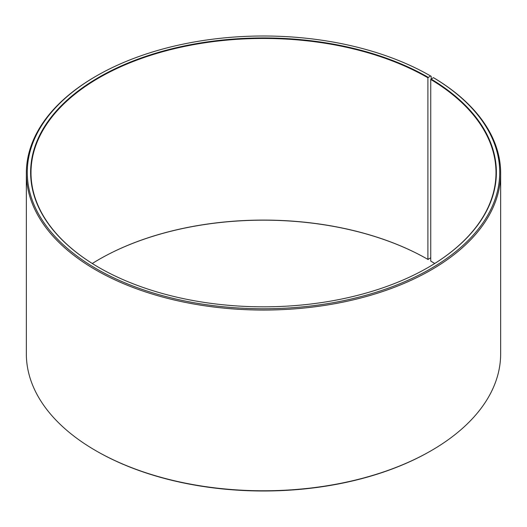 <?xml version="1.0" encoding="UTF-8"?>
<svg xmlns="http://www.w3.org/2000/svg" width="527" height="527" viewBox="0 0 527 527"><rect width="100%" height="100%" fill="white"/><g stroke="black" fill="none" stroke-linecap="round" stroke-linejoin="round"><path stroke-width="0.79" d="M433.425 77.64A236.221 136.381 180 0 1 428.576 269.929A236.221 136.381 180 0 1 95.499 268.25A236.221 136.381 180 0 1 96.467 75.947L95.809 76.323A237.15 136.915 180 0 0 26.35 173.139A237.15 136.915 180 0 0 263.5 310.054A237.15 136.915 180 0 0 500.65 173.139A237.15 136.915 180 0 0 434.09 78.029L433.425 77.64L430.743 79.439L430.743 261.069A232.499 134.233 180 0 1 434.709 263.5M430.743 79.439A232.499 134.233 180 0 1 495.999 172.685A232.499 134.233 180 0 1 428.036 267.525M98.964 267.525A232.499 134.233 180 0 1 31.001 172.685A232.499 134.233 180 0 1 174.529 48.668A232.499 134.233 180 0 1 427.904 77.765L427.904 259.403L430.743 257.815M92.291 263.5A232.499 134.233 180 0 1 99.096 259.403A232.499 134.233 180 0 1 427.904 259.403M98.964 259.475A232.875 134.444 180 0 1 428.168 259.554M500.65 173.139L500.65 353.861A237.15 136.915 180 0 1 431.191 450.677L430.533 451.053A236.221 136.381 180 0 1 96.467 451.053L95.809 450.677A237.15 136.915 180 0 1 26.35 353.861L26.35 173.139M431.191 450.677A237.15 136.915 180 0 1 95.809 450.677M431.191 78.885L431.191 76.323L430.533 75.941L427.904 77.765M96.467 75.947A236.221 136.381 180 0 1 430.533 75.941M431.014 78.984A232.875 134.444 180 0 1 428.168 267.446A232.875 134.444 180 0 1 98.832 267.446A232.875 134.444 180 0 1 98.839 77.311A232.875 134.444 180 0 1 428.168 77.311"/></g></svg>
